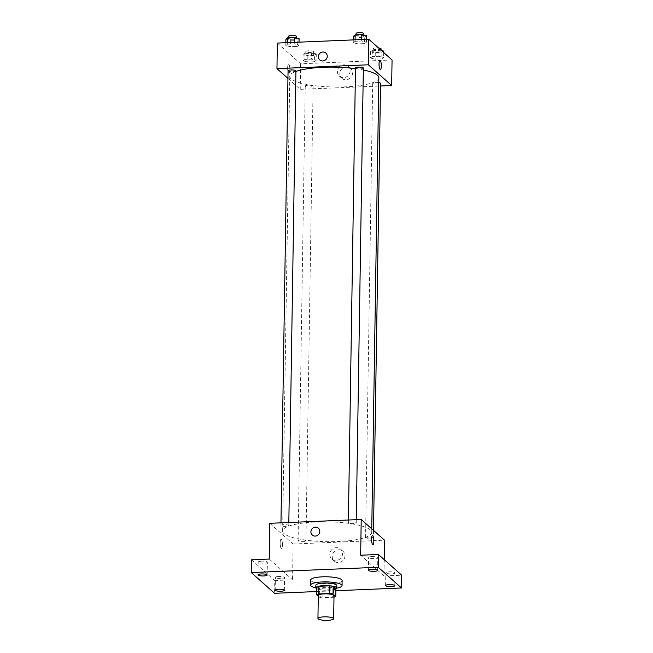 <?xml version="1.0" encoding="UTF-8"?>
<svg xmlns="http://www.w3.org/2000/svg" width="653" height="653" viewBox="0 0 653 653"><rect width="100%" height="100%" fill="white"/><g stroke="black" fill="none" stroke-linecap="round" stroke-linejoin="round"><path stroke-width="0.49" stroke-dasharray="3.27 2.45" d="M334.018 595.732A7.86 1.755 0.9 0 1 327.12 597.364A7.86 1.755 0.9 0 1 318.542 595.928A7.86 1.755 0.9 0 1 318.297 595.487M335.895 588.81A10.146 2.261 0.9 0 1 333.724 589.594L323.039 590.043L322.917 597.699L333.61 597.25A10.146 2.261 0.9 0 0 334.001 597.16M318.289 596.287L319.268 597.16A10.146 2.261 0.9 0 0 322.917 597.699M316.664 587.08L319.39 589.504L319.268 597.16M323.039 590.043A10.146 2.261 0.9 0 1 319.39 589.504M316.64 588.72A10.481 2.334 -179.1 0 0 326.239 590.279A10.481 2.334 -179.1 0 0 335.887 589.022M336.801 585.553A10.481 2.334 0.9 0 1 327.602 587.724A10.481 2.334 0.9 0 1 316.166 585.814A10.481 2.334 0.9 0 1 315.84 585.227M333.724 589.594L333.61 597.25M336.76 588.165A15.721 3.502 0.9 0 1 315.799 587.839M342.123 580.525A15.721 3.502 0.9 0 1 328.328 583.79A15.721 3.502 0.9 0 1 311.163 580.917A15.721 3.502 0.9 0 1 310.681 580.035M316.599 591.545L335.862 590.736M261.649 561.172A4.587 1.02 -179.1 0 0 258.196 562.102A4.587 1.02 -179.1 0 0 263.91 563.188A4.587 1.02 -179.1 0 0 267.363 562.249A4.587 1.02 -179.1 0 0 261.649 561.172M278.839 576.46A4.587 1.02 -179.1 0 0 275.386 577.399A4.587 1.02 -179.1 0 0 281.1 578.476A4.587 1.02 -179.1 0 0 284.553 577.538A4.587 1.02 -179.1 0 0 278.839 576.46M269.248 559.058L292.544 579.782L274.774 580.533L274.57 593.299M251.47 559.809L274.774 580.533M269.811 523.298L293.107 544.022L292.544 579.782M293.107 544.022L384.519 540.194M384.209 559.629L383.956 575.954L401.726 575.211M332.222 556.429A6.571 6.204 -48.3 0 0 343.225 560.282A6.571 6.204 -48.3 0 0 336.115 550.406A6.571 6.204 -48.3 0 0 332.222 556.429M389.286 571.832A4.587 1.02 -179.1 0 0 385.833 572.771A4.587 1.02 -179.1 0 0 391.555 573.848A4.587 1.02 -179.1 0 0 395.008 572.91A4.587 1.02 -179.1 0 0 389.286 571.832M372.096 556.544A4.587 1.02 -179.1 0 0 368.643 557.482A4.587 1.02 -179.1 0 0 374.365 558.56A4.587 1.02 -179.1 0 0 377.818 557.621A4.587 1.02 -179.1 0 0 372.096 556.544M383.956 575.954L360.652 555.23M283.998 533.558A44.551 9.926 0.9 0 1 282.618 531.044A44.551 9.926 0.9 0 1 327.316 521.82A44.551 9.926 0.9 0 1 371.704 532.448A44.551 9.926 0.9 0 1 332.63 541.688A44.551 9.926 0.9 0 1 283.998 533.558M365.664 538.137A3.934 0.873 0.9 0 1 365.549 537.917A3.934 0.873 0.9 0 1 369.492 537.101A3.934 0.873 0.9 0 1 373.41 538.039A3.934 0.873 0.9 0 1 369.957 538.856A3.934 0.873 0.9 0 1 365.664 538.137M281.043 525.673A3.934 0.873 0.9 0 1 280.921 525.453A3.934 0.873 0.9 0 1 284.863 524.637A3.934 0.873 0.9 0 1 288.781 525.575A3.934 0.873 0.9 0 1 285.328 526.391A3.934 0.873 0.9 0 1 281.043 525.673M348.482 522.849A3.934 0.873 0.9 0 1 348.359 522.629A3.934 0.873 0.9 0 1 352.302 521.812A3.934 0.873 0.9 0 1 356.22 522.751A3.934 0.873 0.9 0 1 352.767 523.567A3.934 0.873 0.9 0 1 348.482 522.849M305.849 540.643A3.934 0.873 -179.1 0 0 301.555 539.925A3.934 0.873 -179.1 0 0 298.103 540.741A3.934 0.873 -179.1 0 0 302.021 541.68A3.934 0.873 -179.1 0 0 305.963 540.864A3.934 0.873 -179.1 0 0 305.849 540.643M281.37 539.411A4.587 1.118 87.6 0 0 281.108 539.296A4.587 1.118 87.6 0 0 280.178 543.925A4.587 1.118 87.6 0 0 281.492 548.463A4.587 1.118 87.6 0 0 282.431 544.365A4.587 1.118 87.6 0 0 281.37 539.411A4.587 1.118 87.6 0 0 281.108 539.296A4.587 1.118 87.6 0 0 280.178 543.925A4.587 1.118 87.6 0 0 281.492 548.463A4.587 1.118 87.6 0 0 282.431 544.365A4.587 1.118 87.6 0 0 281.37 539.411M372.896 544.635L372.896 544.635A4.587 1.118 -92.4 0 1 372.634 544.52A4.587 1.118 -92.4 0 1 371.573 539.566A4.587 1.118 -92.4 0 1 372.512 535.468L372.512 535.468M329.814 554.283A6.571 6.204 -48.3 0 0 340.817 558.144A6.571 6.204 -48.3 0 0 333.707 548.267A6.571 6.204 -48.3 0 0 329.814 554.283M318.403 528.179L318.403 528.179A4.587 4.326 131.7 0 1 318.591 534.481A4.587 4.326 131.7 0 1 312.305 535.027L312.305 535.027M378.846 77.764A44.551 9.926 0.9 0 1 339.772 87.004A44.551 9.926 0.9 0 1 291.14 78.874A44.551 9.926 0.9 0 1 289.761 76.368A44.551 9.926 0.9 0 1 295.915 71.463M355.485 68.647A44.551 9.926 0.9 0 1 363.329 69.969M312.991 85.967A3.934 0.873 -179.1 0 0 308.698 85.249A3.934 0.873 -179.1 0 0 305.245 86.065A3.934 0.873 -179.1 0 0 309.163 87.004A3.934 0.873 -179.1 0 0 313.114 86.188A3.934 0.873 -179.1 0 0 312.991 85.967M363.362 68.075A3.934 0.873 0.9 0 1 359.909 68.883A3.934 0.873 0.9 0 1 355.624 68.173A3.934 0.873 0.9 0 1 355.501 67.945M295.923 70.899A3.934 0.873 0.9 0 1 292.471 71.716A3.934 0.873 0.9 0 1 288.185 70.997A3.934 0.873 0.9 0 1 288.063 70.777M380.552 83.364A3.934 0.873 0.9 0 1 377.099 84.18A3.934 0.873 0.9 0 1 372.806 83.462A3.934 0.873 0.9 0 1 372.692 83.241A3.934 0.873 0.9 0 1 374.757 82.498A3.934 0.873 0.9 0 1 378.773 82.596M287.94 78.393L300.249 89.347L380.511 85.984M381.776 58.917L383.613 57.48L378.862 56.321L372.267 56.599L370.422 58.035L375.181 59.186L381.776 58.917L383.613 57.48L378.862 56.321L372.267 56.599L370.422 58.035L375.181 59.186L381.776 58.917L381.874 52.526L383.719 51.097M297.148 46.445L298.992 45.016L294.234 43.857L287.638 44.135L285.794 45.571L290.552 46.722L297.148 46.445L298.992 45.016L294.234 43.857L287.638 44.135L285.794 45.571L290.552 46.722L297.148 46.445L297.246 40.062L299.09 38.625M277.354 43.074L300.649 63.798L392.061 59.97M364.586 43.62L366.431 42.192L361.672 41.033L355.077 41.31L353.232 42.739L357.991 43.898L364.586 43.62L366.431 42.192L361.672 41.033L355.077 41.31L353.232 42.739L357.991 43.898L364.586 43.62L364.684 37.237L366.529 35.801M314.338 61.741L316.174 60.305L311.424 59.145L304.829 59.423L302.984 60.86L307.734 62.019L314.338 61.741L316.174 60.305L311.424 59.145L304.829 59.423L302.984 60.86L307.734 62.019L314.338 61.741L314.436 55.35L316.281 53.921L311.522 52.762L304.927 53.04L303.082 54.468L307.841 55.627L314.436 55.35M300.649 63.798L300.249 89.347M339.805 73.65A6.571 6.204 -48.3 0 0 350.808 77.503A6.571 6.204 -48.3 0 0 343.698 67.626A6.571 6.204 -48.3 0 0 339.805 73.65M288.83 64.296A4.587 1.118 87.6 0 0 288.569 64.182A4.587 1.118 87.6 0 0 287.647 68.81A4.587 1.118 87.6 0 0 288.952 73.348A4.587 1.118 87.6 0 0 289.891 69.251A4.587 1.118 87.6 0 0 288.83 64.296A4.587 1.118 87.6 0 0 288.569 64.182A4.587 1.118 87.6 0 0 287.647 68.81A4.587 1.118 87.6 0 0 288.952 73.348A4.587 1.118 87.6 0 0 289.899 69.251A4.587 1.118 87.6 0 0 288.83 64.296M380.356 69.52L380.364 69.52A4.587 1.118 -92.4 0 1 380.356 69.52A4.587 1.118 -92.4 0 1 380.095 69.406A4.587 1.118 -92.4 0 1 379.034 64.451A4.587 1.118 -92.4 0 1 379.973 60.354A4.587 1.118 -92.4 0 1 379.981 60.354L379.981 60.354M337.397 71.504A6.571 6.204 -48.3 0 0 348.4 75.364A6.571 6.204 -48.3 0 0 341.29 65.488A6.571 6.204 -48.3 0 0 337.397 71.504M325.863 53.064L325.863 53.064A4.587 4.326 131.7 0 1 326.051 59.366A4.587 4.326 131.7 0 1 319.766 59.913L319.766 59.913M305.873 54.354A3.934 0.873 0.9 0 1 305.751 54.134A3.934 0.873 0.9 0 1 309.693 53.317A3.934 0.873 0.9 0 1 313.611 54.256A3.934 0.873 0.9 0 1 310.167 55.072A3.934 0.873 0.9 0 1 305.873 54.354M316.281 53.921L316.174 60.305M311.522 52.762L311.424 59.145M304.927 53.04L304.829 59.423M303.082 54.468L302.984 60.86M307.841 55.627L307.734 62.019M305.914 51.799A3.934 0.873 0.9 0 1 305.792 51.579A3.934 0.873 0.9 0 1 309.734 50.763A3.934 0.873 0.9 0 1 313.652 51.701A3.934 0.873 0.9 0 1 310.199 52.518A3.934 0.873 0.9 0 1 305.914 51.799M381.466 50.542L378.96 49.938L372.365 50.216L370.52 51.644L375.279 52.803L381.874 52.526M373.312 51.53A3.934 0.873 0.9 0 1 373.19 51.309A3.934 0.873 0.9 0 1 377.132 50.493A3.934 0.873 0.9 0 1 381.05 51.432A3.934 0.873 0.9 0 1 377.605 52.248A3.934 0.873 0.9 0 1 373.312 51.53M383.695 52.534L383.613 57.48M378.96 49.938L378.862 56.321M372.365 50.216L372.267 56.599M370.52 51.644L370.422 58.035M375.279 52.803L375.181 59.186M381.091 48.877A3.934 0.873 0.9 0 1 377.646 49.693A3.934 0.873 0.9 0 1 373.353 48.975A3.934 0.873 0.9 0 1 373.23 48.755A3.934 0.873 0.9 0 1 378.626 48.028M285.9 39.18L290.65 40.339L297.246 40.062M288.683 39.066A3.934 0.873 0.9 0 1 288.561 38.845A3.934 0.873 0.9 0 1 292.503 38.029A3.934 0.873 0.9 0 1 296.421 38.968A3.934 0.873 0.9 0 1 292.977 39.784A3.934 0.873 0.9 0 1 288.683 39.066M299.033 42.167L298.992 45.016M294.258 42.372L294.234 43.857M287.663 42.641L287.638 44.135M285.843 42.723L285.794 45.571M290.65 40.339L290.552 46.722M296.462 36.413A3.934 0.873 0.9 0 1 293.017 37.229A3.934 0.873 0.9 0 1 288.724 36.511A3.934 0.873 0.9 0 1 288.602 36.29M353.338 36.356L358.089 37.515L364.684 37.237M356.122 36.242A3.934 0.873 0.9 0 1 355.999 36.021A3.934 0.873 0.9 0 1 359.942 35.205A3.934 0.873 0.9 0 1 363.86 36.144A3.934 0.873 0.9 0 1 360.415 36.96A3.934 0.873 0.9 0 1 356.122 36.242M366.472 39.343L366.431 42.192M361.697 39.539L361.672 41.033M355.101 39.817L355.077 41.31M353.281 39.898L353.232 42.739M358.089 37.515L357.991 43.898M363.901 33.589A3.934 0.873 0.9 0 1 360.456 34.405A3.934 0.873 0.9 0 1 356.163 33.687A3.934 0.873 0.9 0 1 356.04 33.466M377.614 570.395L377.818 557.621M368.447 570.249L368.643 557.482M267.167 575.024L267.363 562.249M257.992 574.877L258.196 562.102M284.357 590.312L284.553 577.538M275.182 590.165L275.386 577.399M394.804 585.684L395.008 572.91M385.637 585.537L385.833 572.771M331.814 558.927L334.222 561.066M340.548 549.108L342.956 551.246M289.761 76.368L282.618 531.044M371.761 528.848L371.704 532.448M305.963 540.864L313.114 86.188M298.103 540.741L305.245 86.065M348.4 520.008L348.359 522.629M356.269 519.682L356.22 522.751M280.961 522.833L280.921 525.453M288.83 522.506L288.781 525.575M372.692 83.241L365.549 537.917M373.524 530.424L373.41 538.039M339.397 76.148L341.805 78.295M348.139 66.328L350.547 68.467M305.792 51.579L305.751 54.134M313.652 51.701L313.611 54.256M373.23 48.755L373.19 51.309M381.066 50.199L381.05 51.432M288.577 37.711L288.561 38.845M296.438 37.98L296.421 38.968M356.016 34.887L355.999 36.021M363.876 35.156L363.86 36.144"/><path stroke-width="0.98" d="M318.182 618.913A7.86 1.755 0.9 0 1 317.938 618.473A7.86 1.755 0.9 0 1 325.823 616.848A7.86 1.755 0.9 0 1 333.659 618.717A7.86 1.755 0.9 0 1 326.761 620.35A7.86 1.755 0.9 0 1 318.182 618.913M317.938 618.473L318.297 595.487A7.86 1.755 0.9 0 1 326.19 593.855A7.86 1.755 0.9 0 1 334.018 595.732L333.659 618.717M335.773 596.475L333.046 594.05A10.146 2.261 0.9 0 0 329.398 593.512L329.52 585.847A10.146 2.261 0.9 0 1 333.169 586.386L335.895 588.81L335.773 596.475A10.146 2.261 0.9 0 1 334.001 597.16M329.398 593.512L318.713 593.961A10.146 2.261 0.9 0 0 316.542 594.744L318.289 596.287M329.52 585.847L318.835 586.296L318.713 593.961M318.835 586.296A10.146 2.261 0.9 0 0 316.664 587.08L316.542 594.744M335.887 589.022A10.481 2.334 -179.1 0 0 336.76 588.108A10.481 2.334 -179.1 0 0 323.692 585.643A10.481 2.334 -179.1 0 0 315.799 587.782A10.481 2.334 -179.1 0 0 316.64 588.72M315.799 587.782L315.84 585.227A10.481 2.334 0.9 0 1 323.733 583.088A10.481 2.334 0.9 0 1 336.801 585.553L336.76 588.108M333.169 586.386L333.046 594.05M315.799 587.839A15.721 3.502 0.9 0 1 311.081 586.027A15.721 3.502 0.9 0 1 310.599 585.145A15.721 3.502 0.9 0 1 326.378 581.888A15.721 3.502 0.9 0 1 342.041 585.635A15.721 3.502 0.9 0 1 336.76 588.165M310.599 585.145L310.681 580.035A15.721 3.502 0.9 0 1 326.451 576.779A15.721 3.502 0.9 0 1 342.123 580.525L342.041 585.635M391.351 586.623A4.587 1.02 0.9 0 1 385.637 585.537A4.587 1.02 0.9 0 1 390.233 584.59A4.587 1.02 0.9 0 1 394.804 585.684A4.587 1.02 0.9 0 1 391.351 586.623M280.904 591.243A4.587 1.02 0.9 0 1 275.182 590.165A4.587 1.02 0.9 0 1 279.786 589.218A4.587 1.02 0.9 0 1 284.357 590.312A4.587 1.02 0.9 0 1 280.904 591.243M263.714 575.954A4.587 1.02 0.9 0 1 257.992 574.877A4.587 1.02 0.9 0 1 262.596 573.93A4.587 1.02 0.9 0 1 267.167 575.024A4.587 1.02 0.9 0 1 263.714 575.954M374.161 571.326A4.587 1.02 0.9 0 1 368.447 570.249A4.587 1.02 0.9 0 1 373.051 569.302A4.587 1.02 0.9 0 1 377.614 570.395A4.587 1.02 0.9 0 1 374.161 571.326M335.862 590.736L401.53 587.986L378.226 567.261L251.274 572.575L274.57 593.299L316.599 591.545M384.209 559.629L384.519 540.194L361.215 519.47L269.811 523.298L269.248 559.058L251.47 559.809L251.274 572.575M401.53 587.986L401.726 575.211L378.43 554.487L378.226 567.261M378.43 554.487L360.652 555.23L361.215 519.47M312.305 535.027A4.587 4.326 131.7 0 1 313.628 527.591A4.587 4.326 131.7 0 1 318.591 534.481A4.587 4.326 131.7 0 1 310.91 531.787A4.587 4.326 131.7 0 1 318.403 528.179M372.634 544.52A4.587 1.118 -92.4 0 1 371.573 539.566A4.587 1.118 -92.4 0 1 372.512 535.468A4.587 1.118 -92.4 0 1 373.826 540.007A4.587 1.118 -92.4 0 1 372.896 544.635A4.587 1.118 -92.4 0 1 372.634 544.52M372.512 535.468A4.587 1.118 -92.4 0 1 373.826 540.007A4.587 1.118 -92.4 0 1 372.896 544.635M295.915 71.463A44.551 9.926 0.9 0 1 355.485 68.647M363.329 69.969A44.551 9.926 0.9 0 1 378.846 77.764L371.761 528.848M348.4 520.008L355.501 67.945A3.934 0.873 0.9 0 1 359.444 67.137A3.934 0.873 0.9 0 1 363.362 68.075L356.269 519.682M280.961 522.833L288.063 70.777A3.934 0.873 0.9 0 1 292.005 69.961A3.934 0.873 0.9 0 1 295.923 70.899L288.83 522.506M378.773 82.596A3.934 0.873 0.9 0 1 380.552 83.364L373.524 530.424M380.511 85.984L391.661 85.519L368.357 64.794L276.954 68.622L287.94 78.393M391.661 85.519L392.061 59.97L368.765 39.245L368.357 64.794M368.765 39.245L277.354 43.074L276.954 68.622M319.766 59.913A4.587 4.326 131.7 0 1 321.088 52.477A4.587 4.326 131.7 0 1 326.051 59.366A4.587 4.326 131.7 0 1 318.37 56.672A4.587 4.326 131.7 0 1 325.863 53.064M380.103 69.406A4.587 1.118 -92.4 0 1 379.034 64.451A4.587 1.118 -92.4 0 1 379.981 60.354A4.587 1.118 -92.4 0 1 381.287 64.892A4.587 1.118 -92.4 0 1 380.364 69.52A4.587 1.118 -92.4 0 1 380.103 69.406M379.981 60.354A4.587 1.118 -92.4 0 1 381.287 64.892A4.587 1.118 -92.4 0 1 380.364 69.52M383.695 52.534L383.719 51.097L381.466 50.542M378.626 48.028A3.934 0.873 0.9 0 1 381.091 48.877L381.066 50.199M299.033 42.167L299.09 38.625L294.332 37.474L287.736 37.752L285.9 39.18L285.843 42.723M294.332 37.474L294.258 42.372M287.736 37.752L287.663 42.641M288.577 37.711L288.602 36.29A3.934 0.873 0.9 0 1 292.544 35.474A3.934 0.873 0.9 0 1 296.462 36.413L296.438 37.98M366.472 39.343L366.529 35.801L361.77 34.65L355.175 34.919L353.338 36.356L353.281 39.898M361.77 34.65L361.697 39.539M355.175 34.919L355.101 39.817M356.016 34.887L356.04 33.466A3.934 0.873 0.9 0 1 359.983 32.65A3.934 0.873 0.9 0 1 363.901 33.589L363.876 35.156"/></g></svg>
